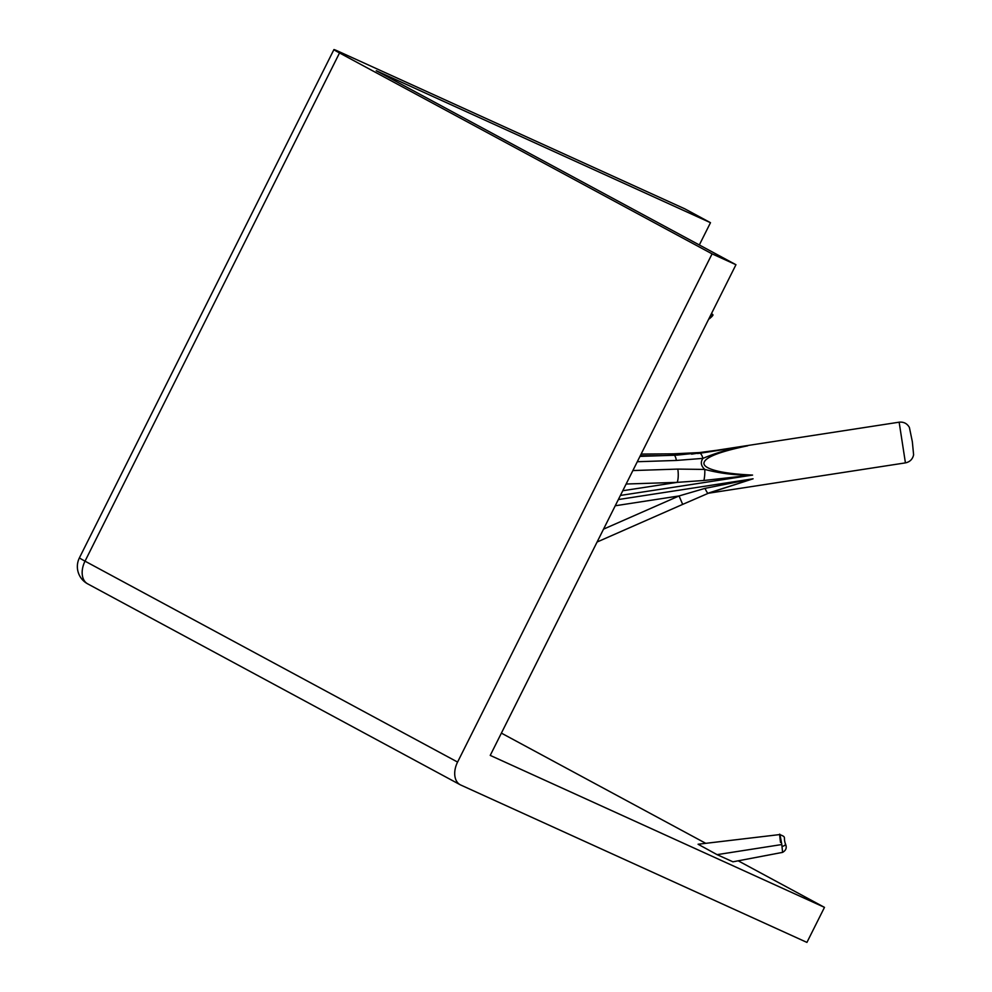 <?xml version="1.0" encoding="UTF-8"?>
<svg xmlns="http://www.w3.org/2000/svg" width="992" height="992" viewBox="0 0 992 992"><rect width="100%" height="100%" fill="white"/><g stroke="black" fill="none" stroke-linecap="round" stroke-linejoin="round"><path stroke-width="1.49" d="M782.08 846.399A3.918 1.897 -8 0 0 785.453 844.018C787.065 847.565 786.11 850.342 782.589 852.376L781.808 844.539C779.489 831.432 779.055 830.726 780.506 842.406M785.416 843.733L785.453 844.018C782.924 836.752 787.028 837.372 779.737 834.57L698.083 844.242L717.08 854.645L732.927 861.812L782.576 852.376M618.363 499.546L753.089 478.801L709.888 492.59L682.67 504.395L679.049 495.95L704.965 488.374L753.089 478.801L708.251 493.26L905.423 462.88L899.149 422.183C903.7 421.736 907.11 423.485 909.391 427.428L912.33 441.638L913.607 454.807C912.615 459.246 909.887 461.95 905.423 462.88M699.893 453.27L747.708 445.805C718.034 451.955 703.452 457.932 703.948 463.748C704.494 466.872 710.049 469.538 720.601 471.746C728.909 473.37 739.573 474.486 752.581 475.081L703.886 480.488L677.176 482.36A9.808 2.492 -91.9 0 0 677.796 469.092L704.779 469.427C700.935 465.843 700.315 462.173 702.931 458.378A9.808 2.926 -97.3 0 0 699.645 453.27M712.529 314.662C713.682 314.65 712.616 316.051 709.342 318.829L709.317 318.37M333.92 49.6A19.604 0.657 26.6 0 0 339.524 52.948L85.027 561.162A19.604 0.657 26.6 0 1 79.434 557.802L333.92 49.6A19.604 0.657 26.6 0 1 338.607 51.448L684.79 208.828L710.483 222.692L699.323 244.962M710.483 222.692L376.241 70.73L735.952 264.715L712.082 253.865L457.585 762.067A19.604 13.094 118.3 0 0 460.214 784.759A19.604 13.094 118.3 0 0 460.747 785.019L806.93 942.4L824.476 907.358L490.234 755.396L735.952 264.715M501.394 733.125L705.771 843.336M738.184 860.808L824.476 907.358M339.524 52.948L712.082 253.865M716.869 450.269L699.546 452.563A9.808 2.43 -95.4 0 0 699.05 452.836L676.755 455.167M707.804 452.092L673.977 455.266L639.976 456.37M703.886 480.488A9.808 2.034 -86.6 0 0 704.779 469.427C720.428 473.544 736.374 475.441 752.581 475.081L620.409 495.442M697.674 453.518L747.708 445.805C731.848 448.272 716.931 452.464 702.931 458.378L676.358 460.449A9.808 2.492 -91.9 0 0 674.002 455.266M709.888 492.59L708.065 493.297M708.015 493.346A9.808 0.905 -113.4 0 1 704.965 488.374M672.378 455.316A9.808 1.885 -90.4 0 1 673.357 453.84L699.546 452.563M717.08 854.645L781.808 844.539M603.545 529.145L679.049 495.95L615.238 505.771M622.778 490.73L677.176 482.36L626.138 484.022M632.884 470.555L677.796 469.092M709.565 317.415A3.918 2.703 -7.4 0 0 712.492 314.352A3.918 2.703 -7.4 0 0 712.479 314.253L712.504 314.464M79.434 557.802A19.604 19.604 0 0 0 87.656 583.842A19.604 13.094 118.3 0 1 85.027 561.162L457.585 762.067M676.358 460.449L637.298 461.726M663.921 455.588L640.286 455.762M682.67 504.395L597.097 542.016M691.573 454.162L899.149 422.183M87.656 583.842L460.214 784.759M707.618 493.384L708.238 493.26M641.13 454.076L673.357 453.84"/></g></svg>
